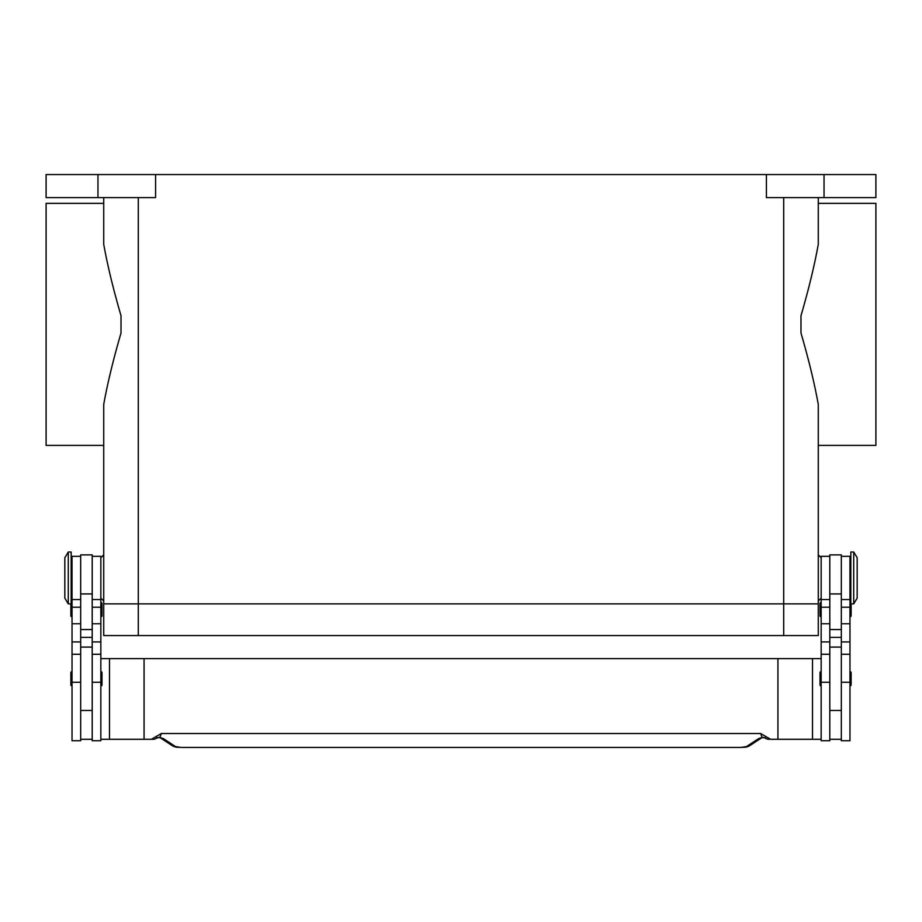 <?xml version="1.0" encoding="UTF-8"?>
<svg xmlns="http://www.w3.org/2000/svg" width="922" height="922" viewBox="0 0 922 922"><rect width="100%" height="100%" fill="white"/><g stroke="black" fill="none" stroke-linecap="round" stroke-linejoin="round"><path stroke-width="1.38" d="M138.3 197.608L138.3 603.864L103.725 603.864L783.7 603.864L138.3 603.864L138.3 635.558L818.275 635.558L818.275 603.864L783.7 603.864L818.275 603.864L818.275 404.424C814.552 383.633 808.79 359.834 800.988 333.038L800.988 315.716C808.79 288.92 814.552 265.133 818.275 244.33L818.275 197.608L818.275 203.37L875.9 203.37L875.9 445.395L818.275 445.395L818.275 554.883L821.156 557.764M138.3 635.558L103.725 635.558L103.725 404.424C107.448 383.633 113.21 359.834 121.013 333.038L121.013 315.716C113.21 288.92 107.448 265.133 103.725 244.33L103.725 197.608L103.725 203.37L46.1 203.37L46.1 445.395L103.725 445.395L103.725 554.883L100.844 557.764M853.714 577.933L853.714 603.864L857.172 598.101L857.172 557.764L853.714 552.001L853.714 577.933M853.714 552.001L850.833 552.001L850.833 603.864L853.714 603.864M841.325 556.323L849.969 556.323L849.969 740.723L841.325 740.723L841.325 554.883L829.8 554.883L829.8 740.723L821.156 740.723L821.156 556.323L829.8 556.323M821.156 685.98A1.153 1.153 0 0 1 820.004 684.827L820.004 672.726A1.153 1.153 0 0 1 821.156 671.573M849.969 671.573A1.153 1.153 0 0 1 851.121 672.726L851.121 684.827A1.153 1.153 0 0 1 849.969 685.98M820.004 603.576L820.004 615.677L820.004 603.576A1.153 1.153 0 0 1 821.156 602.423M821.156 616.83A1.153 1.153 0 0 1 820.004 615.677M849.969 602.423A1.153 1.153 0 0 1 850.833 602.804M851.121 603.864L851.121 615.677A1.153 1.153 0 0 1 849.969 616.83M68.286 552.001L68.286 603.864L71.167 603.864L71.167 552.001L68.286 552.001L64.828 557.764L64.828 598.101L68.286 603.864M80.675 556.323L72.031 556.323L72.031 740.723L80.675 740.723L80.675 554.883L92.2 554.883L92.2 740.723L100.844 740.723L100.844 556.323L92.2 556.323M100.844 685.98A1.153 1.153 0 0 0 101.996 684.827L101.996 672.726A1.153 1.153 0 0 0 100.844 671.573M72.031 671.573A1.153 1.153 0 0 0 70.879 672.726L70.879 684.827A1.153 1.153 0 0 0 72.031 685.98M100.844 616.83A1.153 1.153 0 0 0 101.996 615.677L101.996 603.576A1.153 1.153 0 0 0 100.844 602.423M72.031 602.423A1.153 1.153 0 0 0 71.167 602.804M70.879 603.864L70.879 615.677A1.153 1.153 0 0 0 72.031 616.83M775.252 739.283L768.81 739.283A5.763 5.763 0 0 1 765.306 738.096A5.763 1.752 -52.6 0 1 765.306 738.084A5.763 1.752 -52.6 0 1 765.225 738.015L762.125 737.45L758.552 738.649L746.451 746.613L740.873 747.442L181.127 747.442L175.549 746.613A5.763 5.486 123.3 0 1 172.391 745.76A5.763 5.486 123.3 0 1 172.379 745.748L160.382 737.854M100.844 739.283L144.062 739.283L144.062 658.608L777.938 658.608L777.938 739.283L768.81 739.283A5.763 5.728 -90 0 1 765.225 738.015L765.617 736.401L760.65 733.52L762.125 737.45A5.763 4.333 -101.6 0 0 763.266 737.427L761.745 737.761M175.549 746.613L163.448 738.649L159.875 737.45L156.775 738.015A5.763 1.752 52.6 0 1 156.694 738.084A5.763 1.752 52.6 0 1 156.694 738.096A5.763 5.763 0 0 1 153.19 739.283L146.748 739.283M156.694 738.084L158.722 737.416A5.763 4.333 101.6 0 0 158.734 737.427A5.763 4.333 101.6 0 0 159.875 737.45L161.35 733.52L156.383 736.401L156.775 738.015A5.763 5.728 90 0 1 153.19 739.283L144.062 739.283M163.448 738.649A5.763 5.486 123.3 0 1 160.393 737.865M761.607 737.865A5.763 5.486 -123.3 0 1 758.552 738.649M156.383 736.401L151.369 739.283M760.65 733.52L161.35 733.52M770.631 739.283L765.617 736.401M144.062 658.608L100.844 658.608M777.938 658.608L821.156 658.608M821.156 739.283L777.938 739.283M812.513 658.608L812.513 739.283M92.2 739.283L80.675 739.283M829.8 739.283L841.325 739.283M100.844 598.101L103.725 600.983L103.725 603.864M821.156 598.101L818.275 600.983L818.275 603.864M97.963 197.608L97.963 174.558L46.1 174.558L46.1 197.608L155.588 197.608L155.588 174.558L766.413 174.558L766.413 197.608L875.9 197.608L875.9 174.558L824.038 174.558L824.038 197.608M97.963 174.558L155.588 174.558M766.413 174.558L824.038 174.558M109.488 658.608L109.488 739.283M783.7 635.558L783.7 197.608M72.031 682.257L80.675 682.257M92.2 682.257L100.844 682.257M761.618 737.854L749.621 745.748A5.763 5.486 -123.3 0 1 749.609 745.76A5.763 5.486 -123.3 0 1 746.451 746.613M92.2 637.39L80.675 637.39M92.2 629.553L80.675 629.553M92.2 593.929L80.675 593.929M92.2 607.218L100.844 607.218M92.2 623.768L100.844 623.768M92.2 641.919L100.844 641.919M72.031 607.218L80.675 607.218M72.031 623.768L80.675 623.768M72.031 641.919L80.675 641.919M829.8 637.39L841.325 637.39M829.8 629.553L841.325 629.553M829.8 593.929L841.325 593.929M829.8 607.218L821.156 607.218M829.8 623.768L821.156 623.768M829.8 641.919L821.156 641.919M829.8 682.257L821.156 682.257M849.969 607.218L841.325 607.218M849.969 623.768L841.325 623.768M849.969 641.919L841.325 641.919M849.969 682.257L841.325 682.257M849.969 592.339L850.833 592.339M829.8 710.47L841.325 710.47M72.031 563.526L71.167 563.526M72.031 654.286L80.675 654.286M72.031 599.542L80.675 599.542M92.2 654.286L100.844 654.286M92.2 599.542L100.844 599.542M92.2 647.083L80.675 647.083M172.402 745.748C176.632 747.857 177.093 747.027 181.127 747.442L740.873 747.442C744.907 747.027 745.368 747.857 749.598 745.748M158.734 737.416L160.255 737.761M765.306 738.084L763.278 737.416M80.675 710.47L92.2 710.47M71.167 592.339L72.031 592.339M829.8 647.083L841.325 647.083M829.8 599.542L821.156 599.542M829.8 654.286L821.156 654.286M849.969 599.542L841.325 599.542M849.969 654.286L841.325 654.286M849.969 563.526L850.833 563.526"/></g></svg>
